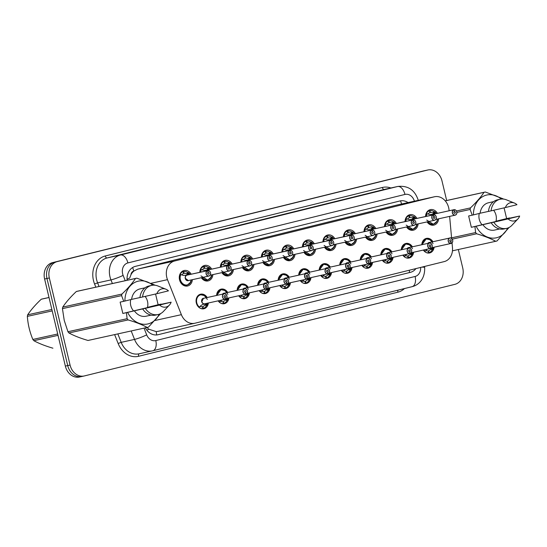 <?xml version="1.0" encoding="UTF-8"?>
<svg xmlns="http://www.w3.org/2000/svg" width="547" height="547" viewBox="0 0 547 547"><rect width="100%" height="100%" fill="white"/><g stroke="black" fill="none" stroke-linecap="round" stroke-linejoin="round"><path stroke-width="0.82" d="M208.373 302.997A7.46 6.106 -102.4 0 1 203.846 308.768A7.46 6.106 -102.4 0 1 196.318 302.942A7.46 6.106 -102.4 0 1 200.64 294.19A7.46 6.106 -102.4 0 1 207.169 297.527M228.892 297.924A7.46 6.106 -102.4 0 1 224.373 303.694A7.46 6.106 -102.4 0 1 218.15 300.843M249.418 292.85A7.46 6.106 -102.4 0 1 244.892 298.621A7.46 6.106 -102.4 0 1 238.677 295.77M269.938 287.777A7.46 6.106 -102.4 0 1 265.418 293.548A7.46 6.106 -102.4 0 1 259.196 290.696M290.464 282.703A7.46 6.106 -102.4 0 1 285.937 288.474A7.46 6.106 -102.4 0 1 279.722 285.623M310.983 277.63A7.46 6.106 -102.4 0 1 306.457 283.401A7.46 6.106 -102.4 0 1 300.241 280.549M331.509 272.556A7.46 6.106 -102.4 0 1 326.983 278.327A7.46 6.106 -102.4 0 1 320.761 275.476M352.029 267.483A7.46 6.106 -102.4 0 1 347.502 273.254A7.46 6.106 -102.4 0 1 341.287 270.403M372.548 262.41A7.46 6.106 -102.4 0 1 368.028 268.18A7.46 6.106 -102.4 0 1 361.806 265.329M393.074 257.336A7.46 6.106 -102.4 0 1 388.548 263.107A7.46 6.106 -102.4 0 1 382.332 260.256M413.594 252.263A7.46 6.106 -102.4 0 1 409.074 258.034A7.46 6.106 -102.4 0 1 402.852 255.182M434.12 247.189A7.46 6.106 -102.4 0 1 429.593 252.967A7.46 6.106 -102.4 0 1 423.378 250.109M192.38 279.674A7.938 6.496 -102.4 0 1 187.553 285.999A7.938 6.496 -102.4 0 1 179.539 279.811A7.938 6.496 -102.4 0 1 184.141 270.498A7.938 6.496 -102.4 0 1 191.177 274.211M212.906 274.601A7.938 6.496 -102.4 0 1 208.072 280.932A7.938 6.496 -102.4 0 1 201.33 277.705M233.425 269.527A7.938 6.496 -102.4 0 1 228.598 275.859A7.938 6.496 -102.4 0 1 221.856 272.632M253.945 264.454A7.938 6.496 -102.4 0 1 249.117 270.786A7.938 6.496 -102.4 0 1 242.376 267.558M274.471 259.381A7.938 6.496 -102.4 0 1 269.644 265.712A7.938 6.496 -102.4 0 1 262.895 262.485M294.99 254.314A7.938 6.496 -102.4 0 1 290.163 260.639A7.938 6.496 -102.4 0 1 283.421 257.411M315.516 249.241A7.938 6.496 -102.4 0 1 310.682 255.565A7.938 6.496 -102.4 0 1 303.941 252.338M336.036 244.167A7.938 6.496 -102.4 0 1 331.208 250.492A7.938 6.496 -102.4 0 1 324.467 247.265M356.562 239.094A7.938 6.496 -102.4 0 1 351.728 245.418A7.938 6.496 -102.4 0 1 344.986 242.191M377.081 234.02A7.938 6.496 -102.4 0 1 372.254 240.345A7.938 6.496 -102.4 0 1 365.512 237.124M397.601 228.947A7.938 6.496 -102.4 0 1 392.773 235.272A7.938 6.496 -102.4 0 1 386.032 232.051M418.127 223.873A7.938 6.496 -102.4 0 1 413.3 230.198A7.938 6.496 -102.4 0 1 406.551 226.978M438.646 218.8A7.938 6.496 -102.4 0 1 433.819 225.125A7.938 6.496 -102.4 0 1 427.077 221.904M449.114 210.766L449.053 210.069A13.99 11.446 77.6 0 0 448.656 207.662A13.99 11.446 77.6 0 0 434.537 196.749A13.99 11.446 77.6 0 0 434.304 196.804L174.637 260.987A13.99 11.446 77.6 0 0 167.498 279.667L181.372 314.669A13.99 11.446 77.6 0 0 194.759 323.263A13.99 11.446 77.6 0 0 194.992 323.209L444.205 261.603A13.99 11.446 77.6 0 0 452.472 247.647L452.041 242.916M130.993 274.676A13.99 11.446 -102.4 0 1 133.94 271.011L133.748 271.059A4.663 3.815 77.6 0 0 130.993 274.676L129.666 278.095A13.99 1.566 -21.6 0 1 127.041 279.257M146.842 327.516L148.914 329.232L156.182 331.605L158.049 331.338M434.537 196.749L397.361 204.94L137.694 269.124L133.94 271.011M451.637 238.451L449.627 216.38M401.3 249.794A7.46 6.106 -102.4 0 1 405.86 243.463A7.46 6.106 -102.4 0 1 412.39 246.8M380.774 254.868A7.46 6.106 -102.4 0 1 385.341 248.536A7.46 6.106 -102.4 0 1 391.871 251.873M360.254 259.941A7.46 6.106 -102.4 0 1 364.815 253.61A7.46 6.106 -102.4 0 1 371.345 256.946M339.735 265.015A7.46 6.106 -102.4 0 1 344.295 258.683A7.46 6.106 -102.4 0 1 350.825 262.02M319.209 270.088A7.46 6.106 -102.4 0 1 323.776 263.757A7.46 6.106 -102.4 0 1 330.306 267.093M298.689 275.162A7.46 6.106 -102.4 0 1 303.25 268.83A7.46 6.106 -102.4 0 1 309.78 272.167M278.163 280.235A7.46 6.106 -102.4 0 1 282.731 273.903A7.46 6.106 -102.4 0 1 289.26 277.24M257.644 285.308A7.46 6.106 -102.4 0 1 262.204 278.97A7.46 6.106 -102.4 0 1 268.734 282.314M237.118 290.382A7.46 6.106 -102.4 0 1 241.685 284.043A7.46 6.106 -102.4 0 1 248.215 287.387M216.598 295.455A7.46 6.106 -102.4 0 1 221.159 289.117A7.46 6.106 -102.4 0 1 227.689 292.454M421.819 244.721A7.46 6.106 -102.4 0 1 426.387 238.389A7.46 6.106 -102.4 0 1 432.916 241.726M405.026 221.583A7.938 6.496 -102.4 0 1 409.881 214.697A7.938 6.496 -102.4 0 1 416.923 218.41M384.5 226.656A7.938 6.496 -102.4 0 1 389.361 219.771A7.938 6.496 -102.4 0 1 396.404 223.484M363.981 231.73A7.938 6.496 -102.4 0 1 368.835 224.844A7.938 6.496 -102.4 0 1 375.878 228.557M343.454 236.803A7.938 6.496 -102.4 0 1 348.316 229.911A7.938 6.496 -102.4 0 1 355.359 233.631M322.935 241.877A7.938 6.496 -102.4 0 1 327.797 234.984A7.938 6.496 -102.4 0 1 334.832 238.697M302.409 246.95A7.938 6.496 -102.4 0 1 307.27 240.058A7.938 6.496 -102.4 0 1 314.313 243.771M281.89 252.023A7.938 6.496 -102.4 0 1 286.751 245.131A7.938 6.496 -102.4 0 1 293.787 248.844M261.37 257.097A7.938 6.496 -102.4 0 1 266.225 250.205A7.938 6.496 -102.4 0 1 273.268 253.917M240.844 262.163A7.938 6.496 -102.4 0 1 245.706 255.278A7.938 6.496 -102.4 0 1 252.748 258.991M220.325 267.237A7.938 6.496 -102.4 0 1 225.179 260.351A7.938 6.496 -102.4 0 1 232.222 264.064M199.799 272.31A7.938 6.496 -102.4 0 1 204.66 265.425A7.938 6.496 -102.4 0 1 211.703 269.138M425.545 216.509A7.938 6.496 -102.4 0 1 430.407 209.624A7.938 6.496 -102.4 0 1 437.443 213.337M458.338 249.514L462.735 267.996A13.99 11.446 -102.4 0 1 454.865 284.351L84.429 375.926A13.99 11.446 -102.4 0 1 84.197 375.98A13.99 11.446 -102.4 0 1 70.071 365.061L49.326 277.965L46.967 278.485A13.99 11.446 -102.4 0 1 54.837 262.129L425.279 170.561A13.99 11.446 -102.4 0 1 425.511 170.507A13.99 11.446 -102.4 0 0 425.279 170.561L54.837 262.129A13.99 11.446 -102.4 0 0 46.967 278.485L67.719 365.581L46.967 278.485L44.608 279.004A13.99 11.446 -102.4 0 1 52.478 262.649L422.92 171.074A13.99 11.446 -102.4 0 1 423.152 171.02L427.863 169.987A13.99 11.446 -102.4 0 1 441.99 180.9L446.66 200.517M82.071 376.439A13.99 11.446 -102.4 0 1 81.838 376.493A13.99 11.446 -102.4 0 1 67.719 365.581A13.99 11.446 -102.4 0 0 81.838 376.493A13.99 11.446 -102.4 0 0 82.071 376.439M79.712 376.958A13.99 11.446 -102.4 0 1 79.479 377.013A13.99 11.446 -102.4 0 1 65.36 366.1L44.608 279.004M408.041 202.581A13.99 11.446 77.6 0 0 400.089 200.927A13.99 11.446 77.6 0 0 399.857 200.981L135.369 266.362A13.99 11.446 77.6 0 0 127.102 280.29M49.326 277.965A13.99 11.446 -102.4 0 1 57.196 261.61L427.631 170.042A13.99 11.446 -102.4 0 1 427.863 169.987M145.311 327.851A13.99 11.446 77.6 0 0 157.919 334.757A13.99 11.446 77.6 0 0 158.151 334.702L410.359 272.358A13.99 11.446 77.6 0 0 415.946 268.584M427.61 211.204L429.949 210.691A6.995 5.723 -102.4 0 1 433.826 211.559L434.687 211.696A6.995 5.723 77.6 0 0 434.687 211.696L434.81 213.296L433.135 214.287M453.839 209.733L453.914 209.809A2.708 2.215 77.6 0 0 452.485 212.947A2.708 2.215 77.6 0 0 455.261 215.046A2.708 2.215 77.6 0 0 456.779 211.887A2.708 2.215 77.6 0 0 454.099 209.761L454.031 209.686A2.797 2.291 -102.4 0 1 456.807 211.88A2.797 2.291 -102.4 0 1 455.186 215.162A2.797 2.291 -102.4 0 1 452.355 212.974A2.797 2.291 -102.4 0 1 453.839 209.733L433.176 214.28L429.757 214.547L426.742 213.658A6.995 5.723 77.6 0 0 426.072 216.393M435.877 219.409L455.186 215.162C456.478 214.561 457.025 213.467 456.82 211.874C456.342 210.458 455.412 209.727 454.031 209.686L433.374 214.233M427.658 221.774A6.995 5.723 77.6 0 0 433.354 224.263L436.786 221.542M426.742 213.658L426.414 213.392A6.995 5.723 -102.4 0 1 429.463 210.807L429.963 212.605A5.128 4.198 77.6 0 0 428 214.055M454.099 209.761L454.448 211.498A0.93 0.766 -102.4 0 1 454.837 213.323A0.93 0.766 -102.4 0 1 454.386 211.518L453.914 209.809M429.463 210.807L427.59 211.224M429.949 210.691L430.318 212.516L429.956 212.598M432.458 214.431L433.86 213.508L433.067 213.098A5.128 4.198 77.6 0 0 430.318 212.516M433.203 214.274A2.797 2.291 77.6 0 0 432.137 215.06M434.687 211.696L434.817 211.798A6.817 5.579 -102.5 0 1 436.417 213.562M426.708 220.072L433.354 224.263L430.619 224.865M451.043 243.367L451.008 243.47A2.797 2.291 -102.4 0 1 448.232 241.282A2.797 2.291 -102.4 0 1 449.86 238A2.797 2.291 -102.4 0 1 452.684 240.181A2.797 2.291 -102.4 0 1 451.207 243.422L451.234 243.326A2.708 2.215 77.6 0 0 452.656 240.188A2.708 2.215 77.6 0 0 449.887 238.089A2.708 2.215 77.6 0 0 448.362 241.248A2.708 2.215 77.6 0 0 451.043 243.367L450.694 241.63A0.93 0.766 -102.4 0 1 450.311 239.805A0.93 0.766 -102.4 0 1 450.762 241.617L450.66 241.637M433.06 243.606L430.27 239.784L426.222 238.902A6.995 5.723 77.6 0 0 426.106 238.93A6.995 5.723 77.6 0 0 421.949 244.694L426.222 238.902L424.41 239.299M423.535 250.075A6.995 5.723 77.6 0 0 424.889 251.476L427.18 249.336M426.222 252.564A6.995 5.723 -102.4 0 0 428.581 252.707L427.412 252.967M431.494 248.017L432.438 248.29L431.207 248.557L432.574 249.569L432.116 250.006A6.995 5.723 -102.4 0 1 429.067 252.591L428.574 252.693M428.041 250.909L428.568 250.793A5.128 4.198 77.6 0 0 430.749 248.994L431.207 248.557M451.022 243.463L451.2 243.422C452.355 242.861 452.854 241.781 452.697 240.174C451.412 238.123 450.461 237.398 449.86 238L429.217 242.54A2.797 2.291 77.6 0 0 429.176 242.553A2.797 2.291 77.6 0 0 428.014 243.36L429.224 242.54A2.797 2.291 -102.4 0 0 429.176 242.553A2.797 2.291 -102.4 0 0 428.014 243.36M451.008 243.47L431.754 247.709M428.568 250.793L429.067 252.591M428.581 252.707L428.212 250.882A5.128 4.198 77.6 0 1 425.867 250.526M450.762 241.617L451.234 243.326M433.498 247.326A6.817 5.579 -102.4 0 1 432.903 249.37L432.438 248.29M431.467 248.502L432.233 248.085M407.084 216.277L409.429 215.764A6.995 5.723 -102.4 0 1 413.3 216.633L414.168 216.769A6.995 5.723 77.6 0 0 414.168 216.769L414.284 218.369L412.609 219.361M433.313 214.807L433.388 214.882A2.708 2.215 77.6 0 0 431.966 218.021A2.708 2.215 77.6 0 0 434.735 220.12A2.708 2.215 77.6 0 0 436.26 216.954A2.797 2.291 -102.4 0 1 434.66 220.229A2.797 2.291 -102.4 0 1 431.836 218.048A2.797 2.291 -102.4 0 1 433.313 214.807L412.657 219.354L409.238 219.62L406.223 218.732A6.995 5.723 77.6 0 0 405.553 221.467M415.351 224.482L434.66 220.229C435.959 219.634 436.499 218.54 436.301 216.947C435.822 215.532 434.892 214.8 433.511 214.759L433.511 214.759A2.797 2.291 -102.4 0 1 436.28 216.947A2.708 2.215 77.6 0 0 433.58 214.834L412.848 219.306M407.132 226.848A6.995 5.723 77.6 0 0 412.835 229.337L416.26 226.615M409.429 215.764L409.792 217.59L409.436 217.672A5.128 4.198 77.6 0 0 407.481 219.128M433.58 214.834L433.928 216.571A0.93 0.766 -102.4 0 1 434.311 218.397A0.93 0.766 -102.4 0 1 433.86 216.591L433.388 214.882M409.436 217.679L408.944 215.88L407.071 216.297M411.939 219.504L413.334 218.581L412.541 218.171A5.128 4.198 77.6 0 0 409.792 217.59M412.677 219.347A2.797 2.291 77.6 0 0 411.618 220.133M414.168 216.769L414.298 216.872A6.817 5.579 -102.5 0 1 415.898 218.636M406.182 225.145L412.835 229.337L410.1 229.938M406.223 218.732L405.888 218.465A6.995 5.723 -102.4 0 1 408.944 215.88M386.961 224.202A5.128 4.198 77.6 0 1 388.917 222.752L388.418 220.954L386.544 221.371L388.903 220.838A6.995 5.723 -102.4 0 1 392.78 221.706L393.772 221.938L393.854 223.155L392.09 224.434M392.137 224.427L388.712 224.694L385.703 223.805A6.995 5.723 77.6 0 0 385.026 226.54M412.794 219.88L412.869 219.956A2.708 2.215 77.6 0 0 411.44 223.094A2.708 2.215 77.6 0 0 414.216 225.193A2.708 2.215 77.6 0 0 415.741 222.027A2.797 2.291 -102.4 0 1 414.141 225.302A2.797 2.291 -102.4 0 1 411.317 223.121A2.797 2.291 -102.4 0 1 412.794 219.88L392.158 224.42A2.797 2.291 77.6 0 0 391.091 225.207M386.613 231.921A6.995 5.723 77.6 0 0 392.308 234.41L395.741 231.689M394.831 229.555L414.141 225.302C415.433 224.708 415.98 223.614 415.775 222.02C415.296 220.605 414.366 219.873 412.985 219.832L412.985 219.832A2.797 2.291 -102.4 0 1 415.761 222.02A2.708 2.215 77.6 0 0 413.053 219.908L392.349 224.379M413.053 219.908L413.402 221.644A0.93 0.766 -102.4 0 1 413.792 223.47A0.93 0.766 -102.4 0 1 413.341 221.665L412.869 219.956M388.903 220.838L389.273 222.663L388.917 222.745M391.413 224.578L392.814 223.655L392.021 223.244A5.128 4.198 77.6 0 0 389.273 222.663M393.642 221.843L393.772 221.938A6.817 5.579 -102.5 0 1 395.372 223.709M385.662 230.219L392.308 234.41L389.573 235.012M385.697 223.805L385.368 223.538A6.995 5.723 -102.4 0 1 388.418 220.954M366.039 226.424L368.384 225.911A6.995 5.723 -102.4 0 1 372.254 226.779L373.122 226.909A6.995 5.723 77.6 0 0 373.122 226.909L373.239 228.516L371.563 229.501M392.267 224.954L392.349 225.029A2.708 2.215 77.6 0 0 390.92 228.167A2.708 2.215 77.6 0 0 393.696 230.266A2.708 2.215 77.6 0 0 395.214 227.101A2.708 2.215 77.6 0 0 392.534 224.981L392.466 224.899A2.797 2.291 -102.4 0 1 395.235 227.094A2.797 2.291 -102.4 0 1 393.614 230.376A2.797 2.291 -102.4 0 1 390.79 228.195A2.797 2.291 -102.4 0 1 392.267 224.954L371.611 229.501L368.193 229.767L365.177 228.878A6.995 5.723 77.6 0 0 364.507 231.613M374.312 234.629L393.614 230.376C394.913 229.781 395.454 228.687 395.255 227.094C394.777 225.679 393.847 224.947 392.466 224.899L371.803 229.453M366.087 236.995A6.995 5.723 77.6 0 0 371.789 239.483L375.221 236.762M368.384 225.911L368.746 227.737L368.391 227.819A5.128 4.198 77.6 0 0 366.435 229.275M392.534 224.981L392.883 226.718A0.93 0.766 -102.4 0 1 393.266 228.543A0.93 0.766 -102.4 0 1 392.821 226.738L392.349 225.029M368.391 227.825L367.899 226.027L366.025 226.437M370.893 229.651L372.288 228.728L371.495 228.318A5.128 4.198 77.6 0 0 368.746 227.737M371.632 229.494A2.797 2.291 77.6 0 0 370.572 230.28M373.122 226.916L373.252 227.012A6.817 5.579 -102.5 0 1 374.852 228.783L373.211 226.93M365.136 235.292L371.789 239.483L369.054 240.085M364.917 228.933L364.849 228.612A6.995 5.723 -102.4 0 1 367.899 226.027M345.519 231.497L347.858 230.984A6.995 5.723 -102.4 0 1 351.735 231.853L352.603 231.983A6.995 5.723 77.6 0 0 352.603 231.983L352.719 233.59L351.044 234.574M371.748 230.02L371.823 230.102A2.708 2.215 77.6 0 0 370.394 233.241A2.708 2.215 77.6 0 0 373.17 235.34A2.708 2.215 77.6 0 0 374.695 232.174A2.708 2.215 77.6 0 0 372.015 230.055L371.939 229.972A2.797 2.291 -102.4 0 1 374.716 232.167A2.797 2.291 -102.4 0 1 373.095 235.449A2.797 2.291 -102.4 0 1 370.271 233.268A2.797 2.291 -102.4 0 1 371.748 230.02L351.092 234.574L347.673 234.841L344.658 233.952A6.995 5.723 77.6 0 0 343.988 236.687M353.786 239.702L373.095 235.449C374.387 234.854 374.934 233.76 374.729 232.167C374.251 230.752 373.321 230.02 371.939 229.972L351.283 234.526M345.567 242.068A6.995 5.723 77.6 0 0 351.263 244.557L354.695 241.836M347.858 230.984L348.227 232.81L347.871 232.892A5.128 4.198 77.6 0 0 345.916 234.348M372.015 230.055L372.363 231.791A0.93 0.766 -102.4 0 1 372.746 233.617A0.93 0.766 -102.4 0 1 372.295 231.812L371.823 230.102M347.871 232.899L347.372 231.101L345.506 231.511M350.367 234.725L351.769 233.801L350.976 233.391A5.128 4.198 77.6 0 0 348.227 232.81M351.112 234.567A2.797 2.291 77.6 0 0 350.046 235.354M352.596 231.99L352.726 232.085A6.817 5.579 -102.5 0 1 354.326 233.856M344.617 240.365L351.263 244.557L348.528 245.159M344.651 233.952L344.323 233.685A6.995 5.723 -102.4 0 1 347.372 231.101M407.494 248.434A2.797 2.291 -102.4 0 1 408.65 247.627A2.797 2.291 77.6 0 0 407.494 248.434L408.65 247.627A2.797 2.291 -102.4 0 1 408.698 247.613A2.797 2.291 77.6 0 0 408.65 247.627L429.333 243.066C429.942 242.471 430.892 243.196 432.178 245.247C432.335 246.854 431.836 247.935 430.68 248.495L430.503 248.536A2.797 2.291 -102.4 0 1 427.713 246.348A2.797 2.291 -102.4 0 1 429.333 243.066A2.797 2.291 -102.4 0 1 432.157 245.254A2.797 2.291 -102.4 0 1 430.687 248.495L430.708 248.393A2.708 2.215 77.6 0 0 432.137 245.261A2.708 2.215 77.6 0 0 429.361 243.162A2.708 2.215 77.6 0 0 427.843 246.321A2.708 2.215 77.6 0 0 430.523 248.441L430.174 246.704A0.93 0.766 -102.4 0 1 429.785 244.878A0.93 0.766 -102.4 0 1 430.236 246.69L430.14 246.711M412.541 248.68L409.751 244.858L405.703 243.976A6.995 5.723 77.6 0 0 405.587 244.003A6.995 5.723 77.6 0 0 401.43 249.767L405.703 243.976L403.884 244.372M403.009 255.148A6.995 5.723 77.6 0 0 404.363 256.543L406.66 254.41M410.968 253.09L411.918 253.364L412.308 254.581L411.597 255.08L410.229 254.068A5.128 4.198 77.6 0 1 408.048 255.866L408.541 257.658L406.893 258.04M405.341 255.599A5.128 4.198 77.6 0 0 407.693 255.955L408.055 257.781A6.995 5.723 -102.4 0 1 405.703 257.637M411.918 253.364L410.688 253.63L412.048 254.642M410.229 254.068L410.688 253.63M408.048 255.866L407.515 255.982M430.523 248.441L411.235 252.782M430.236 246.69L430.708 248.393M412.383 254.526L412.999 252.393A6.817 5.579 -102.4 0 1 412.383 254.444L412.308 254.581A6.995 5.723 77.6 0 0 412.315 254.574M410.941 253.576L411.706 253.158M411.597 255.08A6.995 5.723 -102.4 0 1 408.541 257.658M386.968 253.507A2.797 2.291 -102.4 0 1 388.131 252.7A2.797 2.291 77.6 0 0 386.968 253.507L388.131 252.7A2.797 2.291 -102.4 0 1 388.179 252.687A2.797 2.291 77.6 0 0 388.131 252.7L408.814 248.14C409.423 247.545 410.366 248.27 411.652 250.321C411.809 251.928 411.31 253.008 410.161 253.569L409.983 253.61A2.797 2.291 -102.4 0 1 407.194 251.422A2.797 2.291 -102.4 0 1 408.814 248.14A2.797 2.291 -102.4 0 1 411.638 250.328A2.797 2.291 -102.4 0 1 410.161 253.569L410.188 253.466A2.708 2.215 77.6 0 0 411.618 250.335A2.708 2.215 77.6 0 0 408.841 248.235A2.708 2.215 77.6 0 0 407.317 251.394A2.708 2.215 77.6 0 0 409.997 253.514L409.648 251.777A0.93 0.766 -102.4 0 1 409.265 249.952A0.93 0.766 -102.4 0 1 409.717 251.764L409.621 251.784M392.021 253.753L389.225 249.931L385.177 249.049A6.995 5.723 77.6 0 0 385.061 249.076A6.995 5.723 77.6 0 0 380.903 254.84L385.177 249.049L383.365 249.446M382.49 260.222A6.995 5.723 77.6 0 0 383.844 261.616L386.134 259.483M385.177 262.71A6.995 5.723 -102.4 0 0 387.536 262.854L386.367 263.107M390.449 258.163L391.392 258.437L390.168 258.704L391.529 259.716L391.071 260.153A6.995 5.723 -102.4 0 1 388.021 262.731L387.536 262.84M386.996 261.056L387.522 260.94A5.128 4.198 77.6 0 0 389.703 259.141L390.168 258.704M409.997 253.514L390.708 257.856M387.522 260.94L388.021 262.731M387.536 262.854L387.167 261.022A5.128 4.198 77.6 0 1 384.821 260.673M409.717 251.764L410.188 253.466M391.392 258.437L391.782 259.654A6.995 5.723 77.6 0 0 391.789 259.647L391.529 259.716M392.452 257.473A6.817 5.579 -102.4 0 1 391.857 259.517L391.782 259.654M390.421 258.649L391.187 258.232M389.478 258.587L389.443 258.69A2.797 2.291 -102.4 0 1 386.667 256.495A2.797 2.291 -102.4 0 1 388.288 253.213A2.797 2.291 -102.4 0 1 391.112 255.401A2.797 2.291 -102.4 0 1 389.642 258.642L389.662 258.54A2.708 2.215 77.6 0 0 391.091 255.408A2.708 2.215 77.6 0 0 388.315 253.302A2.708 2.215 77.6 0 0 386.797 256.468A2.708 2.215 77.6 0 0 389.478 258.587L389.129 256.851A0.93 0.766 -102.4 0 1 388.746 255.025A0.93 0.766 -102.4 0 1 389.19 256.837L389.095 256.858M371.495 258.827L368.705 255.005L364.658 254.123A6.995 5.723 77.6 0 0 364.541 254.15A6.995 5.723 77.6 0 0 360.384 259.914L364.658 254.123L362.846 254.519M361.964 265.295A6.995 5.723 77.6 0 0 363.317 266.69L365.615 264.557M369.922 263.237L370.873 263.51L371.263 264.727L370.551 265.22L369.184 264.215A5.128 4.198 77.6 0 1 367.003 266.013L367.495 267.804L365.847 268.18M364.295 265.746A5.128 4.198 77.6 0 0 366.647 266.095L367.016 267.927A6.995 5.723 -102.4 0 1 364.658 267.784M370.873 263.51L369.642 263.777L371.003 264.782M369.184 264.215L369.642 263.777M367.003 266.013L366.469 266.129M389.457 258.683L389.635 258.642C390.79 258.081 391.29 257.001 391.132 255.394C389.847 253.343 388.896 252.618 388.288 253.213L367.652 257.76A2.797 2.291 77.6 0 0 367.605 257.767A2.797 2.291 77.6 0 0 366.449 258.581L367.652 257.76A2.797 2.291 -102.4 0 0 367.605 257.767A2.797 2.291 -102.4 0 0 366.449 258.581M389.443 258.69L370.189 262.929M389.19 256.837L389.662 258.54M371.933 262.546A6.817 5.579 -102.4 0 1 371.338 264.584L371.263 264.727A6.995 5.723 77.6 0 0 371.269 264.721M369.895 263.716L370.661 263.305M370.551 265.22A6.995 5.723 -102.4 0 1 367.495 267.804M58.037 335.359L33.839 340.685C38.905 343.454 45.264 345.957 52.922 348.193M33.839 340.685A25.183 20.601 -102.4 0 1 32.854 339.455L57.709 333.985M52.204 310.894L27.35 316.364C27.918 324.357 29.757 332.056 32.854 339.455M27.35 316.364A25.183 20.601 -102.4 0 1 27.671 314.812L51.869 309.486M49.018 297.52L41.257 299.23C35.48 304.679 30.953 309.875 27.671 314.812M41.257 299.23A25.183 20.601 -102.4 0 1 41.907 299.052A25.183 20.601 -102.4 0 1 42.324 298.956L49.011 297.486M456.471 210.985L470.441 207.908A25.183 20.601 -102.4 0 0 470.112 209.46L472.232 215.176L468.642 215.969L471.343 227.306L509.428 218.26L495.965 221.22L506.631 218.588L504.074 207.86M482.01 224.673A10.543 8.622 -102.4 0 1 479.261 219.347A10.543 8.622 -102.4 0 1 479.281 213.446M493.592 210.267A10.543 8.622 -102.4 0 1 496.013 215.21A10.543 8.622 -102.4 0 1 495.965 221.22M472.232 215.176L473.428 214.889A21.921 17.935 -102.4 0 1 482.693 196.612A21.921 17.935 -102.4 0 1 501.243 199.067M470.441 207.908C476.211 202.458 480.738 197.262 484.02 192.325A25.183 20.601 -102.4 0 1 485.093 192.052A25.183 20.601 -102.4 0 1 485.333 192.004L503.096 198.814M473.428 214.889L480.109 213.241A13.99 11.446 -102.4 0 1 488.56 202.752L493.572 201.645M480.109 213.241L488.471 211.402A14.926 12.212 -102.4 0 1 497.524 199.819L500.143 199.245A14.926 12.212 -102.4 0 1 506.365 199.812L514.399 203.046A9.326 7.631 -102.4 0 1 516.949 204.701L505.38 207.559A9.326 7.631 -102.4 0 1 514.399 203.046M488.471 211.422L491.09 210.848A14.926 12.212 -102.4 0 1 500.143 199.245M491.09 210.848L505.38 207.559M484.02 192.325L445.244 200.865M470.112 209.46L456.902 212.373M451.583 237.842L475.616 232.55L474.933 226.52L476.129 226.232A21.921 17.935 -102.4 0 0 492.211 238.136A21.921 17.935 -102.4 0 0 507.637 228.092M509.141 227.436L496.997 240.967A25.183 20.601 -102.4 0 1 495.924 241.241L452.458 250.813L495.685 241.289C490.618 238.519 484.259 236.017 476.601 233.781L452.26 239.142M476.601 233.781A25.183 20.601 -102.4 0 1 475.616 232.55M506.631 218.588L509.701 217.932A21.921 17.935 -102.4 0 1 509.701 218.116M509.701 217.932L503.021 219.586L519.65 216.038A9.326 7.631 -102.4 0 1 517.9 218.95L511.971 225.261A14.926 12.212 -102.4 0 1 506.556 228.393L503.937 228.967A14.926 12.212 -102.4 0 1 491.172 222.759L476.129 226.232M499.589 228.974L494.577 230.075A13.99 11.446 -102.4 0 1 482.816 224.578M506.556 228.393A14.926 12.212 -102.4 0 1 493.791 222.185L491.172 222.759M517.9 218.95A9.326 7.631 -102.4 0 1 508.081 218.903L493.791 222.185M508.081 218.903L519.65 216.038M471.343 227.306L474.933 226.52M121.605 295.612L62.44 308.638A25.183 20.601 -102.4 0 1 62.768 307.086L121.933 294.06A25.183 20.601 -102.4 0 0 121.605 295.612L123.725 301.329L120.135 302.115L122.836 313.458L160.921 304.405L147.458 307.373L158.124 304.734L155.567 294.006M133.502 310.819A10.543 8.622 -102.4 0 1 130.754 305.5A10.543 8.622 -102.4 0 1 130.774 299.592M145.085 296.419A10.543 8.622 -102.4 0 1 147.505 301.356A10.543 8.622 -102.4 0 1 147.458 307.373M62.44 308.638L64.231 320.398L67.944 331.728L127.109 318.703L126.425 312.665L127.622 312.378A21.921 17.935 -102.4 0 0 143.697 324.289A21.921 17.935 -102.4 0 0 159.129 314.238M121.933 294.06C127.704 288.604 132.23 283.408 135.512 278.471L76.348 291.503C70.57 296.953 66.043 302.149 62.768 307.086M76.348 291.503A25.183 20.601 -102.4 0 1 77.421 291.23L136.586 278.204A25.183 20.601 -102.4 0 1 136.818 278.149L154.582 284.966M123.725 301.329L124.921 301.041A21.921 17.935 -102.4 0 1 134.179 282.758A21.921 17.935 -102.4 0 1 152.736 285.213M135.512 278.471A25.183 20.601 -102.4 0 1 136.586 278.204M124.921 301.041L131.601 299.387A13.99 11.446 -102.4 0 1 140.046 288.898L145.064 287.797M131.601 299.387L139.964 297.547M151.635 285.39A14.926 12.212 -102.4 0 0 142.576 296.994L139.957 297.568A14.926 12.212 -102.4 0 1 149.016 285.972L151.635 285.39A14.926 12.212 -102.4 0 1 157.857 285.965L165.891 289.199A9.326 7.631 -102.4 0 1 168.442 290.847L156.873 293.705A9.326 7.631 -102.4 0 1 165.891 289.199M142.576 296.994L156.873 293.705M160.633 313.581L148.49 327.113A25.183 20.601 -102.4 0 1 147.416 327.386L88.252 340.419A25.183 20.601 -102.4 0 1 88.012 340.466L147.177 327.441C142.111 324.665 135.752 322.162 128.094 319.933L68.929 332.959C73.995 335.728 80.354 338.231 88.012 340.466M68.929 332.959A25.183 20.601 -102.4 0 1 67.944 331.728M128.094 319.933A25.183 20.601 -102.4 0 1 127.109 318.703M158.124 304.734L161.194 304.084A21.921 17.935 -102.4 0 1 161.194 304.262M161.194 304.084L154.507 305.732L171.143 302.19A9.326 7.631 -102.4 0 1 169.392 305.096L163.457 311.407A14.926 12.212 -102.4 0 1 158.049 314.539L155.43 315.12A14.926 12.212 -102.4 0 1 142.664 308.911L127.622 312.378M151.081 315.12L146.063 316.228A13.99 11.446 -102.4 0 1 134.302 310.73M158.049 314.539A14.926 12.212 -102.4 0 1 145.283 308.337L142.664 308.911M169.392 305.096A9.326 7.631 -102.4 0 1 159.574 305.048L145.283 308.337M159.574 305.048L171.143 302.19M122.836 313.458L126.425 312.665M332.084 237.063A6.995 5.723 77.6 0 0 332.077 237.056L332.2 238.663L330.518 239.648M330.573 239.648L327.147 239.914L324.139 239.025A6.995 5.723 77.6 0 0 323.462 241.76M333.267 244.776L352.569 240.523C353.868 239.928 354.415 238.834 354.21 237.241C353.731 235.825 352.801 235.094 351.42 235.046L351.42 235.046A2.797 2.291 -102.4 0 1 354.189 237.241A2.797 2.291 -102.4 0 1 352.569 240.523A2.797 2.291 -102.4 0 1 349.745 238.342A2.797 2.291 -102.4 0 1 351.222 235.094L351.304 235.176A2.708 2.215 77.6 0 0 349.875 238.314A2.708 2.215 77.6 0 0 352.651 240.413A2.708 2.215 77.6 0 0 354.169 237.248A2.708 2.215 77.6 0 0 351.489 235.128L330.778 239.593M325.048 247.141A6.995 5.723 77.6 0 0 330.744 249.63L334.176 246.909M329.848 239.798L331.25 238.875L330.45 238.458L331.215 236.926A6.995 5.723 -102.4 0 0 327.338 236.051L324.993 236.571L326.853 236.174L327.352 237.972A5.128 4.198 77.6 0 0 325.39 239.422M331.215 236.926L332.207 237.159A6.817 5.579 -102.5 0 1 333.807 238.93M351.489 235.128L351.837 236.865A0.93 0.766 -102.4 0 1 352.22 238.69A0.93 0.766 -102.4 0 1 351.776 236.878L351.304 235.176M327.338 236.051L327.708 237.883L327.345 237.959M351.222 235.094L330.586 239.641A2.797 2.291 77.6 0 0 329.526 240.42M324.097 245.439L330.744 249.63L328.009 250.232M330.45 238.458A5.128 4.198 77.6 0 0 327.708 237.883M324.132 239.025L323.803 238.759A6.995 5.723 -102.4 0 1 326.853 236.174M304.474 241.644L306.812 241.124A6.995 5.723 -102.4 0 1 310.689 242L311.558 242.13A6.995 5.723 77.6 0 1 311.558 242.136L311.674 243.736L309.999 244.721M310.053 244.721L306.628 244.988L303.612 244.099A6.995 5.723 77.6 0 0 302.942 246.834M330.969 240.201L330.901 240.119A2.797 2.291 -102.4 0 1 333.67 242.314A2.797 2.291 -102.4 0 1 332.05 245.596A2.797 2.291 -102.4 0 1 329.226 243.415A2.797 2.291 -102.4 0 1 330.703 240.167L330.778 240.249A2.708 2.215 77.6 0 0 329.349 243.381A2.708 2.215 77.6 0 0 332.125 245.487A2.708 2.215 77.6 0 0 333.649 242.321A2.708 2.215 77.6 0 0 330.969 240.201L331.318 241.938L330.778 240.249M304.522 252.215A6.995 5.723 77.6 0 0 310.217 254.704L313.65 251.982M306.812 241.124L307.182 242.957L306.826 243.032A5.128 4.198 77.6 0 0 304.87 244.495M312.74 249.849L332.05 245.596C333.342 245.001 333.889 243.907 333.684 242.314C333.205 240.899 332.275 240.167 330.901 240.119L310.258 244.666M331.318 241.938A0.93 0.766 -102.4 0 1 331.701 243.764A0.93 0.766 -102.4 0 1 331.25 241.952M306.826 243.046L306.334 241.248L304.46 241.658M309.328 244.871L310.723 243.948L309.93 243.531A5.128 4.198 77.6 0 0 307.182 242.957M330.703 240.167L310.067 244.714A2.797 2.291 77.6 0 0 309.007 245.494M311.558 242.13L311.687 242.232A6.817 5.579 -102.5 0 1 313.281 244.003L311.646 242.15M303.571 250.512L310.217 254.704L307.482 255.305M303.346 244.153L303.277 243.832A6.995 5.723 -102.4 0 1 306.334 241.248M283.955 246.718L286.293 246.198A6.995 5.723 -102.4 0 1 290.17 247.073L291.031 247.203A6.995 5.723 77.6 0 0 291.031 247.203L291.154 248.81L289.479 249.794M289.527 249.794L286.102 250.061L283.086 249.165A6.995 5.723 77.6 0 0 282.416 251.907M292.221 254.923L311.53 250.67C312.822 250.075 313.369 248.981 313.164 247.388C312.686 245.972 311.756 245.241 310.375 245.193L310.375 245.193A2.797 2.291 -102.4 0 1 313.151 247.388A2.797 2.291 -102.4 0 1 311.53 250.67A2.797 2.291 -102.4 0 1 308.699 248.488A2.797 2.291 -102.4 0 1 310.183 245.241L310.258 245.323A2.708 2.215 77.6 0 0 308.829 248.454A2.708 2.215 77.6 0 0 311.605 250.56A2.708 2.215 77.6 0 0 313.123 247.394A2.708 2.215 77.6 0 0 310.443 245.275L289.719 249.74M284.002 257.288A6.995 5.723 77.6 0 0 289.698 259.777L293.13 257.056M283.086 249.165L282.758 248.906A6.995 5.723 -102.4 0 1 285.808 246.321L286.307 248.119A5.128 4.198 77.6 0 0 284.344 249.562M310.443 245.275L310.792 247.012A0.93 0.766 -102.4 0 1 311.181 248.837A0.93 0.766 -102.4 0 1 310.73 247.025L310.258 245.323M285.808 246.321L283.934 246.731M286.293 246.198L286.662 248.03L286.3 248.106M288.802 249.945L290.204 249.022L289.411 248.605A5.128 4.198 77.6 0 0 286.662 248.03M310.183 245.241L289.541 249.788A2.797 2.291 77.6 0 0 288.481 250.567M291.031 247.21L291.161 247.306A6.817 5.579 -102.5 0 1 292.761 249.07M283.052 255.586L289.698 259.777L286.963 260.379M368.952 263.661L368.917 263.763A2.797 2.291 -102.4 0 1 366.148 261.569A2.797 2.291 -102.4 0 1 367.769 258.287A2.797 2.291 -102.4 0 1 370.592 260.475A2.797 2.291 -102.4 0 1 369.116 263.716L369.143 263.613A2.708 2.215 77.6 0 0 370.572 260.481A2.708 2.215 77.6 0 0 367.796 258.375A2.708 2.215 77.6 0 0 366.271 261.541A2.708 2.215 77.6 0 0 368.952 263.661L368.603 261.924A0.93 0.766 -102.4 0 1 368.22 260.098A0.93 0.766 -102.4 0 1 368.671 261.91L368.575 261.931M350.976 263.893L348.186 260.078L344.131 259.196A6.995 5.723 77.6 0 0 344.015 259.223A6.995 5.723 77.6 0 0 339.865 264.987L344.131 259.196L342.319 259.593M341.444 270.368A6.995 5.723 77.6 0 0 342.798 271.763L345.095 269.63M349.403 268.303L350.353 268.584L350.743 269.794L350.025 270.293L348.665 269.288A5.128 4.198 77.6 0 1 346.477 271.08L346.976 272.878L345.328 273.254M343.776 270.82A5.128 4.198 77.6 0 0 346.121 271.168L346.49 273.001A6.995 5.723 -102.4 0 1 344.131 272.857M350.353 268.584L349.123 268.85L350.483 269.856M348.665 269.288L349.123 268.85M346.477 271.08L345.95 271.203M368.938 263.757L369.116 263.716C370.271 263.155 370.763 262.075 370.606 260.468C369.321 258.416 368.377 257.692 367.769 258.287L347.133 262.833A2.797 2.291 -102.4 0 0 347.085 262.84A2.797 2.291 -102.4 0 0 345.93 263.654L347.133 262.833A2.797 2.291 77.6 0 0 347.085 262.84A2.797 2.291 77.6 0 0 345.923 263.654M368.917 263.763L349.663 268.003M349.383 268.796L350.142 268.379M368.671 261.91L369.143 263.613M351.406 267.62A6.817 5.579 -102.4 0 1 350.812 269.657L350.743 269.794A6.995 5.723 77.6 0 0 350.743 269.794M350.025 270.293A6.995 5.723 -102.4 0 1 346.976 272.878M348.412 268.83L348.617 268.686A2.708 2.215 77.6 0 0 350.046 265.548A2.708 2.215 77.6 0 0 347.27 263.449A2.708 2.215 77.6 0 0 345.752 266.615A2.708 2.215 77.6 0 0 348.432 268.734L348.083 266.998A0.93 0.766 -102.4 0 1 347.701 265.172A0.93 0.766 -102.4 0 1 348.145 266.984L348.049 267.004M330.45 268.967L327.66 265.145L323.612 264.269A6.995 5.723 77.6 0 0 323.496 264.297A6.995 5.723 77.6 0 0 319.339 270.061L323.612 264.269L321.8 264.666M320.925 275.442A6.995 5.723 77.6 0 0 322.272 276.837L322.176 277.028M323.612 277.931A6.995 5.723 -102.4 0 0 325.971 278.074L324.802 278.327M322.019 276.891L324.569 274.703M328.884 273.377L329.827 273.65L328.597 273.924L329.957 274.929L329.506 275.367A6.995 5.723 -102.4 0 1 326.456 277.951L325.964 278.061M325.431 276.269L325.957 276.153A5.128 4.198 77.6 0 0 328.138 274.362L328.597 273.924M325.403 268.727A2.797 2.291 -102.4 0 1 326.559 267.914A2.797 2.291 -102.4 0 1 326.607 267.907A2.797 2.291 77.6 0 0 326.559 267.914A2.797 2.291 77.6 0 0 325.403 268.727L326.614 267.907M348.432 268.734L329.144 273.076M325.957 276.153L326.456 277.951M325.971 278.074L325.602 276.242A5.128 4.198 77.6 0 1 323.256 275.893M348.145 266.984L348.617 268.686M329.827 273.65L330.217 274.868A6.995 5.723 77.6 0 0 330.224 274.868L329.957 274.929M330.299 274.82L330.908 272.686A6.817 5.579 -102.4 0 1 330.292 274.731L330.217 274.868M328.856 273.862L329.622 273.452M304.884 273.801A2.797 2.291 -102.4 0 1 306.04 272.987A2.797 2.291 77.6 0 0 304.884 273.801L306.04 272.987A2.797 2.291 -102.4 0 1 306.088 272.98A2.797 2.291 77.6 0 0 306.04 272.987L326.723 268.433C327.332 267.839 328.275 268.563 329.561 270.615C329.718 272.221 329.226 273.302 328.07 273.862L327.892 273.903A2.797 2.291 -102.4 0 1 325.103 271.715A2.797 2.291 -102.4 0 1 326.723 268.433A2.797 2.291 -102.4 0 1 329.547 270.615A2.797 2.291 -102.4 0 1 328.077 273.862L328.097 273.76A2.708 2.215 77.6 0 0 329.526 270.621A2.708 2.215 77.6 0 0 326.75 268.522A2.708 2.215 77.6 0 0 325.226 271.688A2.708 2.215 77.6 0 0 327.913 273.808L327.557 272.071A0.93 0.766 -102.4 0 1 327.174 270.245A0.93 0.766 -102.4 0 1 327.626 272.05L327.53 272.078M309.93 274.04L307.14 270.218L303.086 269.343A6.995 5.723 77.6 0 0 302.97 269.37A6.995 5.723 77.6 0 0 298.819 275.134L303.086 269.343L301.274 269.739M300.399 280.515A6.995 5.723 77.6 0 0 301.753 281.91L304.05 279.777M308.358 278.45L309.308 278.724L309.698 279.948L308.98 280.44L307.619 279.435A5.128 4.198 77.6 0 1 305.438 281.226L305.93 283.025L304.282 283.401M302.73 280.967A5.128 4.198 77.6 0 0 305.082 281.315L305.445 283.148A6.995 5.723 -102.4 0 1 303.086 283.004M309.308 278.724L308.077 278.997L309.438 280.002M307.619 279.435L308.077 278.997M305.438 281.226L304.905 281.343M327.913 273.808L308.617 278.149M327.626 272.05L328.097 273.76M310.361 277.767A6.817 5.579 -102.4 0 1 309.773 279.804L309.698 279.941A6.995 5.723 77.6 0 1 309.698 279.948M308.33 278.936L309.096 278.526M308.98 280.44A6.995 5.723 -102.4 0 1 305.93 283.025M265.774 251.271L266.136 253.104L265.78 253.179L265.288 251.394L263.415 251.805L265.774 251.271A6.995 5.723 -102.4 0 1 269.644 252.146L270.512 252.276A6.995 5.723 77.6 0 0 270.512 252.276L270.628 253.883L268.953 254.868M289.657 250.314L289.732 250.396A2.708 2.215 77.6 0 0 288.31 253.528A2.708 2.215 77.6 0 0 291.079 255.627A2.708 2.215 77.6 0 0 292.604 252.468A2.797 2.291 -102.4 0 1 291.004 255.743A2.797 2.291 -102.4 0 1 288.18 253.562A2.797 2.291 -102.4 0 1 289.657 250.314L269.021 254.861L265.582 255.128L262.567 254.246A6.995 5.723 77.6 0 0 261.897 256.981M271.695 259.996L291.004 255.743C292.303 255.148 292.843 254.054 292.645 252.461C292.166 251.046 291.236 250.314 289.855 250.266L289.855 250.266A2.797 2.291 -102.4 0 1 292.624 252.461A2.708 2.215 77.6 0 0 289.924 250.348L269.192 254.813M263.476 262.362A6.995 5.723 77.6 0 0 269.179 264.851L272.604 262.129M265.78 253.193A5.128 4.198 77.6 0 0 263.825 254.635M289.924 250.348L290.272 252.085A0.93 0.766 -102.4 0 1 290.655 253.911A0.93 0.766 -102.4 0 1 290.204 252.099L289.732 250.396M268.283 255.018L269.678 254.095L268.885 253.678A5.128 4.198 77.6 0 0 266.136 253.104M269.021 254.861A2.797 2.291 77.6 0 0 267.962 255.64M270.512 252.283L270.642 252.379A6.817 5.579 -102.5 0 1 272.242 254.143M262.526 260.659L269.179 264.851L266.444 265.452M262.567 254.239L262.232 253.979A6.995 5.723 -102.4 0 1 265.288 251.394M242.909 256.864L245.247 256.345A6.995 5.723 -102.4 0 1 249.124 257.22L249.993 257.35A6.995 5.723 77.6 0 0 249.993 257.35L250.109 258.957L248.434 259.941M248.482 259.934L245.056 260.201L242.047 259.319A6.995 5.723 77.6 0 0 241.371 262.047M269.138 255.387L269.213 255.47A2.708 2.215 77.6 0 0 267.784 258.601A2.708 2.215 77.6 0 0 270.56 260.7A2.708 2.215 77.6 0 0 272.085 257.541A2.797 2.291 -102.4 0 1 270.485 260.816A2.797 2.291 -102.4 0 1 267.661 258.635A2.797 2.291 -102.4 0 1 269.138 255.387L248.502 259.934A2.797 2.291 77.6 0 0 247.435 260.714M242.957 267.428A6.995 5.723 77.6 0 0 248.653 269.917L252.085 267.203M245.247 256.345L245.617 258.177L245.254 258.252A5.128 4.198 77.6 0 0 243.306 259.709M251.176 265.069L270.485 260.816C271.777 260.222 272.324 259.128 272.119 257.528C271.64 256.119 270.71 255.387 269.329 255.34L269.329 255.34A2.797 2.291 -102.4 0 1 272.105 257.534A2.708 2.215 77.6 0 0 269.397 255.422L248.694 259.887M269.397 255.422L269.746 257.158A0.93 0.766 -102.4 0 1 270.136 258.984A0.93 0.766 -102.4 0 1 269.685 257.172L269.213 255.47M245.261 258.266L244.762 256.468L242.889 256.878M247.757 260.092L249.158 259.162L248.365 258.752A5.128 4.198 77.6 0 0 245.617 258.177M249.986 257.357L250.116 257.452A6.817 5.579 -102.5 0 1 251.716 259.216M242.006 265.733L248.653 269.917L245.918 270.526M242.041 259.312L241.712 259.052A6.995 5.723 -102.4 0 1 244.762 256.468M222.383 261.938L224.728 261.418A6.995 5.723 -102.4 0 1 228.598 262.293L229.466 262.423A6.995 5.723 77.6 0 0 229.466 262.423L229.583 264.03L227.908 265.015M248.612 260.461L248.694 260.536A2.708 2.215 77.6 0 0 247.265 263.675A2.708 2.215 77.6 0 0 250.041 265.774A2.708 2.215 77.6 0 0 251.558 262.615A2.708 2.215 77.6 0 0 248.878 260.495L248.81 260.413A2.797 2.291 -102.4 0 1 251.579 262.608A2.797 2.291 -102.4 0 1 249.958 265.89A2.797 2.291 -102.4 0 1 247.135 263.709A2.797 2.291 -102.4 0 1 248.612 260.461L227.976 265.008L224.537 265.274L221.521 264.386A6.995 5.723 77.6 0 0 220.851 267.121M230.656 270.143L249.958 265.89C251.258 265.295 251.798 264.201 251.599 262.601C251.121 261.192 250.191 260.461 248.81 260.413L228.147 264.96M222.431 272.502A6.995 5.723 77.6 0 0 228.133 274.991L231.566 272.276M221.262 264.447L221.186 264.126A6.995 5.723 -102.4 0 1 224.243 261.541L224.735 263.333A5.128 4.198 77.6 0 0 222.779 264.782M248.878 260.495L249.227 262.232A0.93 0.766 -102.4 0 1 249.61 264.057A0.93 0.766 -102.4 0 1 249.165 262.245L248.694 260.536M224.243 261.541L222.369 261.951M224.728 261.418L225.09 263.251L224.735 263.326M227.237 265.165L228.632 264.235L227.839 263.825A5.128 4.198 77.6 0 0 225.09 263.251M227.976 265.008A2.797 2.291 77.6 0 0 226.916 265.787M229.466 262.43L229.596 262.526A6.817 5.579 -102.5 0 1 231.196 264.29M221.48 270.806L228.133 274.991L225.398 275.592M210.67 269.363A6.817 5.579 -102.5 0 0 209.07 267.599L209.063 269.103L207.388 270.088M228.092 265.534L228.167 265.61A2.708 2.215 77.6 0 0 226.738 268.748A2.708 2.215 77.6 0 0 229.514 270.847A2.708 2.215 77.6 0 0 231.039 267.688A2.708 2.215 77.6 0 0 228.359 265.568L228.284 265.486A2.797 2.291 -102.4 0 1 231.06 267.681A2.797 2.291 -102.4 0 1 229.439 270.963A2.797 2.291 -102.4 0 1 226.615 268.782A2.797 2.291 -102.4 0 1 228.092 265.534L207.457 270.081L204.017 270.348L201.002 269.466A6.995 5.723 77.6 0 0 200.332 272.194M210.13 275.216L229.439 270.963C230.731 270.368 231.278 269.268 231.073 267.674C230.595 266.266 229.665 265.534 228.284 265.486L207.628 270.033M201.911 277.575A6.995 5.723 77.6 0 0 207.607 280.064L211.039 277.343M208.94 267.504L207.928 269.083L207.32 268.898A5.128 4.198 77.6 0 0 204.571 268.324L204.216 268.399A5.128 4.198 77.6 0 0 202.26 269.856M207.32 268.898L208.079 267.367A6.995 5.723 -102.4 0 0 204.202 266.492L201.864 267.004M208.079 267.367L208.68 267.551M228.359 265.568L228.708 267.305A0.93 0.766 -102.4 0 1 229.09 269.131A0.93 0.766 -102.4 0 1 228.639 267.319L228.167 265.61M204.216 268.406L203.716 266.615L201.85 267.025M204.202 266.492L204.571 268.324M206.711 270.239L207.928 269.083M207.457 270.081A2.797 2.291 77.6 0 0 206.39 270.861M200.961 275.879L207.607 280.064L204.872 280.666M200.995 269.459L200.667 269.199A6.995 5.723 -102.4 0 1 203.716 266.615M188.428 272.57A6.995 5.723 77.6 0 0 188.421 272.57L188.544 274.177L186.862 275.162M186.917 275.155L183.491 275.421L180.483 274.539C177.932 279.346 182.554 286.58 187.204 285.11L190.52 282.416M207.566 270.608L186.93 275.148A2.797 2.291 77.6 0 0 185.454 278.396A2.797 2.291 -102.5 0 0 188.277 280.577A2.797 2.291 77.6 0 0 188.325 280.57L185.454 278.396A2.797 2.291 77.6 0 0 188.277 280.577L208.913 276.037C210.212 275.442 210.759 274.341 210.554 272.748C210.075 271.333 209.145 270.608 207.764 270.56L207.764 270.56A2.797 2.291 -102.4 0 1 210.533 272.755A2.797 2.291 -102.4 0 1 208.913 276.037A2.797 2.291 -102.4 0 1 206.089 273.849A2.797 2.291 -102.4 0 1 207.566 270.608L207.648 270.683A2.708 2.215 77.6 0 0 206.219 273.821A2.708 2.215 77.6 0 0 208.995 275.92A2.708 2.215 77.6 0 0 210.513 272.762A2.708 2.215 77.6 0 0 207.833 270.642L187.122 275.107M180.216 274.594L180.483 274.539A6.995 5.723 77.6 0 0 180.025 279.681A6.995 5.723 77.6 0 0 187.088 285.137L187.204 285.11M186.192 275.312L187.594 274.382L186.794 273.972L187.559 272.433A6.995 5.723 -102.4 0 0 183.683 271.565L181.337 272.078M187.559 272.433L188.551 272.673A6.817 5.579 -102.5 0 1 190.151 274.437M183.683 271.565L184.052 273.391L183.689 273.473A5.128 4.198 77.6 0 0 181.734 274.929M207.833 270.642L208.181 272.379A0.93 0.766 -102.4 0 1 208.564 274.204A0.93 0.766 -102.4 0 1 208.12 272.392L207.648 270.683M183.696 273.479L183.197 271.688L181.324 272.098M186.794 273.972A5.128 4.198 77.6 0 0 184.052 273.391M180.503 274.532L180.148 274.266A6.995 5.723 -102.4 0 1 183.197 271.688M307.387 278.881L307.352 278.984A2.797 2.291 -102.4 0 1 304.576 276.789A2.797 2.291 -102.4 0 1 306.204 273.507A2.797 2.291 -102.4 0 1 309.028 275.688A2.797 2.291 -102.4 0 1 307.551 278.936L307.571 278.833A2.708 2.215 77.6 0 0 309 275.695A2.708 2.215 77.6 0 0 306.231 273.596A2.708 2.215 77.6 0 0 304.706 276.761A2.708 2.215 77.6 0 0 307.387 278.881L307.038 277.144A0.93 0.766 -102.4 0 1 306.655 275.319A0.93 0.766 -102.4 0 1 307.106 277.124L307.004 277.151M289.404 279.114L286.614 275.291L282.567 274.416A6.995 5.723 77.6 0 0 282.45 274.444A6.995 5.723 77.6 0 0 278.293 280.208L282.567 274.416L280.755 274.813M279.879 285.589A6.995 5.723 77.6 0 0 281.233 286.984L283.524 284.85M282.567 288.078A6.995 5.723 -102.4 0 0 284.925 288.221L283.756 288.474M287.838 283.524L288.782 283.797L287.551 284.071L288.919 285.076L288.46 285.513A6.995 5.723 -102.4 0 1 285.411 288.098L284.919 288.207M284.385 286.416L284.912 286.3A5.128 4.198 77.6 0 0 287.093 284.508L287.551 284.071M307.366 278.977L307.544 278.936C308.699 278.375 309.199 277.295 309.041 275.688C307.756 273.637 306.805 272.912 306.204 273.507L285.561 278.054A2.797 2.291 77.6 0 0 285.52 278.061A2.797 2.291 77.6 0 0 284.358 278.867L285.568 278.054A2.797 2.291 -102.4 0 0 285.52 278.061A2.797 2.291 -102.4 0 0 284.358 278.867M307.352 278.984L288.098 283.223M284.912 286.3L285.411 288.098M284.925 288.221L284.556 286.389A5.128 4.198 77.6 0 1 282.211 286.04M287.811 284.016L288.577 283.599M307.106 277.124L307.571 278.833M289.842 282.84A6.817 5.579 -102.4 0 1 289.247 284.878L288.782 283.797M263.839 283.941A2.797 2.291 -102.4 0 1 264.994 283.134A2.797 2.291 77.6 0 0 263.839 283.941L264.994 283.134A2.797 2.291 -102.4 0 1 265.042 283.127A2.797 2.291 77.6 0 0 264.994 283.134L285.678 278.58C286.286 277.979 287.237 278.71 288.522 280.761C288.679 282.368 288.18 283.449 287.025 284.009L286.847 284.05A2.797 2.291 -102.4 0 1 284.057 281.862A2.797 2.291 -102.4 0 1 285.678 278.58A2.797 2.291 -102.4 0 1 288.501 280.761A2.797 2.291 -102.4 0 1 287.031 284.009L287.052 283.907A2.708 2.215 77.6 0 0 288.481 280.768A2.708 2.215 77.6 0 0 285.705 278.669A2.708 2.215 77.6 0 0 284.187 281.835A2.708 2.215 77.6 0 0 286.867 283.955L286.519 282.218A0.93 0.766 -102.4 0 1 286.129 280.392A0.93 0.766 -102.4 0 1 286.58 282.197L286.484 282.218M268.885 284.187L266.095 280.365L262.047 279.49A6.995 5.723 77.6 0 0 261.931 279.517A6.995 5.723 77.6 0 0 257.774 285.281L262.047 279.49L260.228 279.886M259.353 290.662A6.995 5.723 77.6 0 0 260.707 292.057L263.004 289.917M267.312 288.597L268.262 288.871L268.652 290.088L267.941 290.587L266.574 289.575A5.128 4.198 77.6 0 1 264.392 291.373L264.885 293.171L263.237 293.548M261.685 291.113A5.128 4.198 77.6 0 0 264.037 291.462L264.399 293.295A6.995 5.723 -102.4 0 1 262.047 293.151M268.262 288.871L267.032 289.144L268.392 290.149M266.574 289.575L267.032 289.144M264.392 291.373L263.859 291.489M286.867 283.955L267.579 288.296M286.58 282.197L287.052 283.907M269.315 287.913A6.817 5.579 -102.4 0 1 268.727 289.951L268.652 290.088A6.995 5.723 77.6 0 0 268.659 290.088M267.285 289.083L268.051 288.672M267.941 290.587A6.995 5.723 -102.4 0 1 264.885 293.171M243.312 289.014A2.797 2.291 -102.4 0 1 244.475 288.207A2.797 2.291 77.6 0 0 243.312 289.014L244.475 288.207A2.797 2.291 -102.4 0 1 244.523 288.194A2.797 2.291 77.6 0 0 244.475 288.207L265.158 283.654C265.767 283.052 266.71 283.784 267.996 285.835C268.153 287.435 267.654 288.522 266.505 289.083L266.327 289.117A2.797 2.291 -102.4 0 1 263.538 286.936A2.797 2.291 -102.4 0 1 265.158 283.654A2.797 2.291 -102.4 0 1 267.982 285.835A2.797 2.291 -102.4 0 1 266.505 289.083L266.533 288.98A2.708 2.215 77.6 0 0 267.962 285.842A2.708 2.215 77.6 0 0 265.186 283.743A2.708 2.215 77.6 0 0 263.661 286.908A2.708 2.215 77.6 0 0 266.341 289.028L265.992 287.291A0.93 0.766 -102.4 0 1 265.61 285.466A0.93 0.766 -102.4 0 1 266.061 287.271L265.965 287.291M248.365 289.26L245.569 285.438L241.521 284.556A6.995 5.723 77.6 0 0 241.405 284.584A6.995 5.723 77.6 0 0 237.248 290.354L241.521 284.556L239.709 284.96M238.834 295.736A6.995 5.723 77.6 0 0 240.188 297.13L242.478 294.99M246.793 293.671L247.736 293.944L248.126 295.161L247.415 295.66L246.047 294.648A5.128 4.198 77.6 0 1 243.866 296.447L244.365 298.245L242.711 298.621M241.165 296.187A5.128 4.198 77.6 0 0 243.511 296.536L243.88 298.361A6.995 5.723 -102.4 0 1 241.521 298.224M247.736 293.944L246.512 294.218L247.873 295.223M246.047 294.648L246.512 294.218M243.866 296.447L243.34 296.563M266.341 289.028L247.053 293.37M266.061 287.271L266.533 288.98M248.796 292.987A6.817 5.579 -102.4 0 1 248.201 295.024L248.126 295.161A6.995 5.723 77.6 0 0 248.133 295.161M246.765 294.156L247.531 293.746M247.415 295.66A6.995 5.723 -102.4 0 1 244.365 298.245M245.822 294.101L245.788 294.204A2.797 2.291 -102.4 0 1 243.012 292.009A2.797 2.291 -102.4 0 1 244.632 288.727A2.797 2.291 -102.4 0 1 247.456 290.908A2.797 2.291 -102.4 0 1 245.986 294.149L246.006 294.054A2.708 2.215 77.6 0 0 247.435 290.915A2.708 2.215 77.6 0 0 244.659 288.816A2.708 2.215 77.6 0 0 243.142 291.975A2.708 2.215 77.6 0 0 245.822 294.101L245.473 292.365A0.93 0.766 -102.4 0 1 245.09 290.539A0.93 0.766 -102.4 0 1 245.535 292.344L245.439 292.365M227.839 294.334L225.049 290.512L221.002 289.63A6.995 5.723 77.6 0 0 220.885 289.657A6.995 5.723 77.6 0 0 216.728 295.428L221.002 289.63L219.19 290.033M218.308 300.809A6.995 5.723 77.6 0 0 219.662 302.204L219.566 302.395M221.002 303.298A6.995 5.723 -102.4 0 0 223.361 303.435L222.191 303.694M219.409 302.259L221.959 300.064M226.267 298.744L227.217 299.018L225.986 299.291L227.347 300.296L226.896 300.734A6.995 5.723 -102.4 0 1 223.839 303.318L223.354 303.428M222.814 301.636L223.347 301.52A5.128 4.198 77.6 0 0 225.528 299.722L225.986 299.291M245.801 294.19L245.979 294.156C247.135 293.595 247.634 292.508 247.476 290.908C246.191 288.857 245.241 288.125 244.632 288.727L223.996 293.267A2.797 2.291 77.6 0 0 223.949 293.281A2.797 2.291 77.6 0 0 222.793 294.088L223.996 293.267A2.797 2.291 -102.4 0 0 223.949 293.281A2.797 2.291 -102.4 0 0 222.793 294.088M245.788 294.204L226.533 298.443M223.347 301.52L223.839 303.318M223.361 303.435L222.991 301.609A5.128 4.198 77.6 0 1 220.639 301.26M245.535 292.344L246.006 294.054M227.217 299.018L227.607 300.235A6.995 5.723 77.6 0 0 227.614 300.235L227.347 300.296M228.277 298.06A6.817 5.579 -102.4 0 1 227.682 300.098L227.607 300.235M226.239 299.23L227.005 298.819M207.32 299.407L204.53 295.585L200.475 294.703A6.995 5.723 77.6 0 0 200.359 294.73A6.995 5.723 77.6 0 0 196.428 302.908A6.995 5.723 77.6 0 0 199.142 307.277L201.44 305.137L204.605 303.824A2.797 2.291 77.6 0 1 201.857 301.623L203.429 298.354A2.797 2.291 77.6 0 0 201.857 301.623A2.797 2.291 -102.4 0 1 203.429 298.354L203.477 298.341A2.797 2.291 77.6 0 0 203.429 298.354A2.797 2.291 -102.4 0 1 203.477 298.341L224.113 293.801A2.797 2.291 -102.4 0 1 226.937 295.982A2.797 2.291 -102.4 0 1 225.46 299.223M204.797 303.776L206.698 304.091L207.156 305.171L206.369 305.807A6.995 5.723 -102.4 0 1 203.32 308.392L201.672 308.768M225.296 299.175L225.261 299.277A2.797 2.291 -102.4 0 1 222.492 297.083A2.797 2.291 -102.4 0 1 224.113 293.801C224.721 293.199 225.665 293.93 226.95 295.982C227.108 297.582 226.615 298.669 225.46 299.23L225.487 299.127A2.708 2.215 77.6 0 0 226.916 295.989A2.708 2.215 77.6 0 0 224.14 293.889A2.708 2.215 77.6 0 0 222.615 297.048A2.708 2.215 77.6 0 0 225.296 299.175L224.947 297.431A0.93 0.766 -102.4 0 1 224.564 295.612A0.93 0.766 -102.4 0 1 225.015 297.418L224.92 297.438M200.12 306.334A5.128 4.198 77.6 0 0 202.465 306.682L202.834 308.508A6.995 5.723 -102.4 0 1 200.475 308.371M206.698 304.091L205.467 304.364L206.828 305.37M202.294 306.71L202.821 306.593A5.128 4.198 77.6 0 0 205.009 304.795L205.467 304.364M225.261 299.277L204.626 303.817M202.821 306.593L203.32 308.392M205.727 304.303L203.887 303.975M225.015 297.418L225.487 299.127M199.416 307.086A6.817 5.579 -102.4 0 1 197.864 296.713A6.817 5.579 -102.4 0 1 206.554 297.664L203.279 294.901L200.359 294.73C195.566 295.592 194.725 304.207 199.142 307.27M207.751 303.134A6.817 5.579 -102.4 0 1 207.156 305.171L207.087 305.308M401.573 204.004A13.99 8.041 -103.9 0 0 400.466 200.852M409.512 272.543A13.99 8.041 -103.9 0 0 409.265 270.239M156.627 334.949A13.99 8.041 -103.9 0 0 156.182 331.605M146.808 330.149A13.99 1.566 -21.6 0 0 148.914 329.232M133.748 271.059A13.99 8.041 -103.9 0 0 132.606 267.531M397.361 204.94L434.304 196.804M155.04 320.467L181.372 314.669M151.088 283.278L167.498 279.667M137.694 269.124L174.637 260.987M52.478 262.649L57.196 261.61M422.92 171.074L427.631 170.042M65.36 366.1L70.071 365.061M414.407 201.18A9.326 7.631 77.6 0 0 404.965 194.431L127.882 262.929A9.326 7.631 77.6 0 0 122.631 273.828A9.326 7.631 77.6 0 0 123.123 275.38L125.229 280.7M112.395 283.524L110.959 279.914A18.653 15.261 -102.4 0 1 109.988 276.816A18.653 15.261 -102.4 0 1 120.484 255.005L397.566 186.513A18.653 15.261 -102.4 0 1 397.881 186.438L384.52 189.378A18.653 15.261 77.6 0 0 384.213 189.453L107.123 257.952A18.653 15.261 77.6 0 0 96.628 279.756A18.653 15.261 77.6 0 0 97.605 282.854L99.041 286.471M95.828 287.175L94.569 283.982A20.984 17.169 -102.4 0 1 105.277 255.969L382.36 187.477A2.332 1.34 -103.9 0 0 384.213 189.453L397.566 186.513A9.326 5.361 76.1 0 1 404.965 194.431M94.569 283.982L97.605 282.854L110.959 279.914A9.326 1.039 -21.6 0 0 123.123 275.38M382.36 187.477A20.984 17.169 -102.4 0 1 390.893 187.977M404.465 288.563A20.984 17.169 -102.4 0 1 397.901 292.187L138.582 356.288A20.984 17.169 -102.4 0 1 118.145 343.482L114.631 334.607M127.882 262.929A9.326 5.361 76.1 0 0 120.484 255.005L107.123 257.952A2.332 1.34 -103.9 0 1 105.277 255.969M144.032 328.132L146.699 334.873A9.326 1.039 -21.6 0 1 134.541 339.407L121.188 342.347A18.653 15.261 77.6 0 0 139.041 353.806L152.394 350.866A18.653 15.261 -102.4 0 1 134.541 339.407L131.191 330.962M117.837 333.902L121.188 342.347L118.145 343.482M152.709 350.791A18.653 15.261 -102.4 0 1 152.394 350.866L152.784 350.777A9.326 5.361 76.1 0 1 152.709 350.791M146.699 334.873A9.326 7.631 77.6 0 0 155.786 340.569L415.105 276.467A9.326 5.361 76.1 0 1 412.103 286.676A9.326 5.361 76.1 0 1 412.028 286.69L152.859 350.757M415.105 276.467A9.326 7.631 77.6 0 0 420.636 267.428M139.273 353.759A2.332 1.34 -103.9 0 0 138.582 356.288M398.052 290.149A2.332 1.34 -103.9 0 0 397.901 292.187M155.786 340.569A9.326 5.361 76.1 0 1 152.784 350.777L412.103 286.676C418.66 285.137 425.142 278.922 424.663 267.476L424.575 266.457M421.785 267.141A9.326 0.82 -5.2 0 1 424.663 267.476M408.267 272.816L410.359 272.358M157.68 334.805L158.151 334.702M431.925 215.108A2.885 2.359 -102.5 0 1 432.841 214.308M437.621 219.026A6.817 5.579 -102.5 0 1 433.764 223.99A6.817 5.579 -102.5 0 1 428.021 221.692M426.428 216.318A6.817 5.579 -102.5 0 1 427.07 213.713M433.067 213.098L433.826 211.559M434.427 211.751L433.668 213.282M434.899 213.009L433.928 213.227M434.81 213.296L433.86 213.508M427.802 243.408A2.885 2.359 -102.4 0 1 429.675 242.437M425.156 251.285A6.817 5.579 -102.4 0 1 423.898 250M422.305 244.618A6.817 5.579 -102.4 0 1 426.229 239.087A6.817 5.579 -102.4 0 1 432.294 241.863M432.116 250.006L430.749 248.994M411.399 220.181A2.885 2.359 -102.5 0 1 412.315 219.381M417.101 224.099A6.817 5.579 -102.5 0 1 413.238 229.063A6.817 5.579 -102.5 0 1 407.494 226.766M405.901 221.391A6.817 5.579 -102.5 0 1 406.551 218.786M412.541 218.171L413.3 216.633M413.908 216.824L413.149 218.356M414.38 218.082L413.409 218.294M414.284 218.369L413.334 218.581M390.879 225.255A2.885 2.359 -102.5 0 1 391.796 224.455M396.582 229.172A6.817 5.579 -102.5 0 1 392.719 234.137A6.817 5.579 -102.5 0 1 386.975 231.839M385.382 226.465A6.817 5.579 -102.5 0 1 386.032 223.853M392.021 223.244L392.78 221.706M393.382 221.897L392.623 223.429M393.854 223.155L392.883 223.367M393.765 223.443L392.814 223.655M370.36 230.321A2.885 2.359 -102.5 0 1 371.276 229.528M376.056 234.246A6.817 5.579 -102.5 0 1 372.192 239.21A6.817 5.579 -102.5 0 1 366.449 236.913M364.856 231.538A6.817 5.579 -102.5 0 1 365.505 228.926M371.495 228.318L372.254 226.779M372.863 226.971L372.104 228.502M373.334 228.229L372.363 228.441M373.239 228.516L372.288 228.728M349.834 235.395A2.885 2.359 -102.5 0 1 350.75 234.595M351.263 244.557L353.724 243.196L355.557 239.312A6.817 5.579 -102.5 0 1 351.673 244.283A6.817 5.579 -102.5 0 1 345.93 241.986M344.337 236.605A6.817 5.579 -102.5 0 1 344.986 234M350.976 233.391L351.735 231.853M352.336 232.044L351.584 233.576M352.815 233.302L351.844 233.514M352.719 233.59L351.769 233.801M407.276 248.482A2.885 2.359 -102.4 0 1 409.156 247.511M404.636 256.358A6.817 5.579 -102.4 0 1 403.371 255.066M401.778 249.692A6.817 5.579 -102.4 0 1 405.71 244.16A6.817 5.579 -102.4 0 1 411.775 246.936L408.5 244.174L405.703 243.976M386.756 253.555A2.885 2.359 -102.4 0 1 388.637 252.584M384.117 261.432A6.817 5.579 -102.4 0 1 382.852 260.14M381.259 254.765A6.817 5.579 -102.4 0 1 385.191 249.227A6.817 5.579 -102.4 0 1 391.255 252.01M391.071 260.153L389.703 259.141M366.23 258.628A2.885 2.359 -102.4 0 1 368.11 257.658M363.591 266.498A6.817 5.579 -102.4 0 1 362.326 265.213M360.733 259.839A6.817 5.579 -102.4 0 1 364.664 254.3A6.817 5.579 -102.4 0 1 370.729 257.083M329.315 240.468A2.885 2.359 -102.5 0 1 330.231 239.668M335.01 244.393A6.817 5.579 -102.5 0 1 331.147 249.357A6.817 5.579 -102.5 0 1 325.41 247.059M323.81 241.678A6.817 5.579 -102.5 0 1 324.46 239.073M331.817 237.118L331.058 238.649M332.289 238.376L331.318 238.588M332.2 238.663L331.25 238.875M308.788 245.541A2.885 2.359 -102.5 0 1 309.705 244.741M314.491 249.466A6.817 5.579 -102.5 0 1 310.628 254.43A6.817 5.579 -102.5 0 1 304.884 252.133M303.291 246.752A6.817 5.579 -102.5 0 1 303.941 244.147M309.93 243.531L310.689 242M311.298 242.191L310.539 243.716M311.769 243.449L310.799 243.661M311.674 243.736L310.723 243.948M288.269 250.615A2.885 2.359 -102.5 0 1 289.185 249.815M289.698 259.777L292.16 258.416L293.992 254.533A6.817 5.579 -102.5 0 1 290.108 259.504A6.817 5.579 -102.5 0 1 284.365 257.206M282.772 251.825A6.817 5.579 -102.5 0 1 283.414 249.22M289.411 248.605L290.17 247.073M290.772 247.265L290.013 248.789M291.243 248.523L290.272 248.735M291.154 248.81L290.204 249.022M345.711 263.702A2.885 2.359 -102.4 0 1 347.591 262.731M343.072 271.572A6.817 5.579 -102.4 0 1 341.807 270.286M340.213 264.912A6.817 5.579 -102.4 0 1 344.145 259.374A6.817 5.579 -102.4 0 1 350.21 262.157L346.935 259.394L344.131 259.196M325.192 268.775A2.885 2.359 -102.4 0 1 327.065 267.804M348.398 268.837A2.797 2.291 -102.4 0 1 345.622 266.642A2.797 2.291 -102.4 0 1 347.242 263.36A2.797 2.291 -102.4 0 1 350.066 265.541A2.797 2.291 -102.4 0 1 348.596 268.789C349.745 268.228 350.244 267.148 350.087 265.541C348.801 263.49 347.851 262.765 347.242 263.36L326.607 267.907M322.545 276.645A6.817 5.579 -102.4 0 1 321.287 275.36M319.687 269.986A6.817 5.579 -102.4 0 1 323.619 264.447A6.817 5.579 -102.4 0 1 329.684 267.23M329.506 275.367L328.138 274.362M304.665 273.842A2.885 2.359 -102.4 0 1 306.546 272.878M302.026 281.719A6.817 5.579 -102.4 0 1 300.761 280.433M299.168 275.059A6.817 5.579 -102.4 0 1 303.1 269.521A6.817 5.579 -102.4 0 1 309.164 272.303M267.743 255.688A2.885 2.359 -102.5 0 1 268.659 254.888M273.445 259.606A6.817 5.579 -102.5 0 1 269.582 264.577A6.817 5.579 -102.5 0 1 263.839 262.28M262.245 256.899A6.817 5.579 -102.5 0 1 262.895 254.293M268.885 253.678L269.644 252.146M270.252 252.338L269.493 253.863M270.724 253.596L269.753 253.808M270.628 253.883L269.678 254.095M247.223 260.762A2.885 2.359 -102.5 0 1 248.14 259.962M252.926 264.68A6.817 5.579 -102.5 0 1 249.063 269.644A6.817 5.579 -102.5 0 1 243.319 267.353M241.726 261.972A6.817 5.579 -102.5 0 1 242.376 259.367M248.365 258.752L249.124 257.22M249.726 257.405L248.967 258.936M250.198 258.669L249.227 258.881M250.109 258.957L249.158 259.162M226.704 265.835A2.885 2.359 -102.5 0 1 227.62 265.035M232.4 269.753A6.817 5.579 -102.5 0 1 228.537 274.717A6.817 5.579 -102.5 0 1 222.793 272.427M221.2 267.045A6.817 5.579 -102.5 0 1 221.85 264.44M227.839 263.825L228.598 262.293M229.207 262.478L228.448 264.01M229.678 263.743L228.708 263.955M229.583 264.03L228.632 264.235M206.178 270.909A2.885 2.359 -102.5 0 1 207.094 270.109M207.607 280.064L210.069 278.71L211.901 274.82A6.817 5.579 -102.5 0 1 208.017 279.79A6.817 5.579 -102.5 0 1 202.274 277.5M200.681 272.119A6.817 5.579 -102.5 0 1 201.33 269.514M209.159 268.816L208.188 269.028M209.063 269.103L208.113 269.309M188.736 280.481A2.885 2.359 -102.5 0 1 185.447 278.949A2.885 2.359 -102.5 0 1 186.575 275.182M191.354 279.9A6.817 5.579 -102.5 0 1 183.983 284.474A6.817 5.579 -102.5 0 1 180.804 274.587M188.161 272.625L187.402 274.156M188.633 273.883L187.662 274.102M188.544 274.177L187.594 274.382M284.146 278.915A2.885 2.359 -102.4 0 1 286.019 277.951M281.5 286.792A6.817 5.579 -102.4 0 1 280.242 285.507M278.649 280.126A6.817 5.579 -102.4 0 1 282.573 274.594A6.817 5.579 -102.4 0 1 288.638 277.377M288.46 285.513L287.093 284.508M263.62 283.989A2.885 2.359 -102.4 0 1 265.5 283.025M260.981 291.866A6.817 5.579 -102.4 0 1 259.716 290.58M258.122 285.199A6.817 5.579 -102.4 0 1 262.054 279.667A6.817 5.579 -102.4 0 1 268.119 282.443L264.844 279.688L262.047 279.49M243.1 289.062A2.885 2.359 -102.4 0 1 244.981 288.098M240.461 296.939A6.817 5.579 -102.4 0 1 239.196 295.653M237.603 290.272A6.817 5.579 -102.4 0 1 241.535 284.741A6.817 5.579 -102.4 0 1 247.6 287.517M222.574 294.136A2.885 2.359 -102.4 0 1 224.455 293.171M219.935 302.012A6.817 5.579 -102.4 0 1 218.67 300.727M217.077 295.346A6.817 5.579 -102.4 0 1 221.009 289.814A6.817 5.579 -102.4 0 1 227.073 292.59M226.896 300.734L225.528 299.722M204.291 303.954A2.885 2.359 -102.4 0 1 201.597 301.069A2.885 2.359 -102.4 0 1 203.935 298.245M206.486 303.893L205.535 304.098M206.369 305.807L205.009 304.795M157.816 331.393L194.759 323.263M79.479 377.013L84.197 375.98M418.373 200.667C415.07 190.151 408.24 185.406 397.881 186.438M434.783 211.71L436.444 213.556M437.648 219.019L436.602 221.945L433.354 224.263M432.909 249.453L433.525 247.326M432.321 241.856L429.026 239.101L426.222 238.902M414.257 216.783L415.918 218.629M417.129 224.092L415.296 227.976L412.835 229.337M393.737 221.856L395.399 223.702M396.602 229.166L394.77 233.049L392.308 234.41M376.083 234.239L374.251 238.123L371.789 239.483M352.692 232.003L354.353 233.849M391.864 259.599L392.479 257.466M391.276 252.003L387.98 249.247L385.177 249.049M371.345 264.673L371.953 262.539M370.757 257.076L367.461 254.321L364.658 254.123M485.093 192.052L445.217 200.831M332.173 237.077L333.827 238.923M335.037 244.386L333.205 248.27L330.744 249.63M314.511 249.459L312.679 253.343L310.217 254.704M291.127 247.223L292.789 249.07M350.818 269.746L351.434 267.613M329.711 267.223L326.415 264.468L323.612 264.269M309.773 279.893L310.388 277.76M309.185 272.297L305.889 269.541L303.086 269.343M270.601 252.297L272.262 254.143M273.473 259.606L271.64 263.49L269.179 264.851M250.082 257.37L251.743 259.216M252.946 264.68L251.114 268.563L248.653 269.917M229.555 262.444L231.217 264.283M232.427 269.753L230.595 273.637L228.133 274.991M209.036 267.517L210.698 269.356M191.382 279.893L189.549 283.777L187.088 285.137L184.353 285.739M188.517 272.591L190.171 274.43M289.254 284.96L289.862 282.833M288.666 277.37L285.37 274.615L282.567 274.416M268.727 290.033L269.343 287.907M248.208 295.106L248.823 292.98M247.62 287.517L245.439 285.302L241.521 284.556M227.682 300.18L228.297 298.053M227.101 292.59L223.805 289.828L221.002 289.63M200.475 294.703L198.664 295.106M207.163 305.253L207.778 303.127"/></g></svg>

